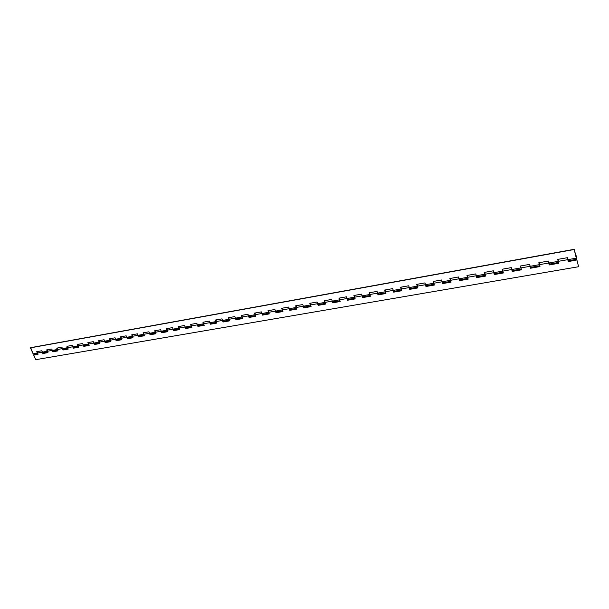 <?xml version="1.0" encoding="UTF-8"?>
<svg xmlns="http://www.w3.org/2000/svg" width="609" height="609" viewBox="0 0 609 609"><rect width="100%" height="100%" fill="white"/><g stroke="black" fill="none" stroke-linecap="round" stroke-linejoin="round"><path stroke-width="0.91" d="M576.403 257.889L576.373 256.579L576.807 258.087L576.7 258.498L576.403 257.889M539.407 264.405L539.3 263.781L539.414 264.405M558.301 261.139L558.149 260.142L558.301 261.139M576.7 257.127L576.738 258.68L576.7 257.127M576.373 257.95L576.335 256.397L576.373 257.95M37.21 352.002L37.408 351.553L37.21 352.002M34.035 354.461L33.092 353.776L30.716 347.655L574.188 249.317L576.845 259.274L574.188 249.317L576.068 256.739L576.289 255.81L576.753 256.777L576.83 259.274L576.289 258.17L567.946 259.64L567.443 257.683L557.699 259.404L558.62 262.357L558.202 261.352L548.861 262.997L548.359 261.063L538.813 262.753L539.734 265.646L539.323 264.671L530.173 266.285L529.655 264.375L520.307 266.026L521.228 268.866L520.824 267.93L511.857 269.505L511.332 267.617L502.166 269.239L503.095 272.025L502.691 271.119L493.899 272.665L493.374 270.799L484.391 272.39L485.312 275.123L484.924 274.248L476.307 275.763L475.774 273.913L466.966 275.474L467.887 278.161L467.499 277.316L459.049 278.8L458.508 276.973L449.876 278.503L450.797 281.145L450.416 280.323L442.126 281.784L441.586 279.973L433.113 281.472L434.034 284.068L433.661 283.269L425.531 284.7L424.983 282.911L416.67 284.38L417.591 286.938L417.218 286.161L409.248 287.57L408.692 285.796L400.539 287.242L401.46 289.755L401.095 289.001L393.269 290.379L392.714 288.628L384.713 290.044L385.634 292.518L385.269 291.787L377.588 293.142L377.032 291.406L369.176 292.792L370.097 295.228L369.739 294.52L362.195 295.852L361.632 294.132L353.92 295.494L354.841 297.892L354.491 297.207L347.084 298.509L346.521 296.811L338.947 298.151L339.868 300.511L339.517 299.841L332.248 301.12L331.677 299.438L324.247 300.755L325.16 303.084L324.818 302.429L317.677 303.685L317.106 302.018L309.806 303.312L310.719 305.611L310.377 304.972L303.366 306.205L302.795 304.553L295.616 305.825L296.53 308.085L296.195 307.469L289.305 308.679L288.727 307.043L281.685 308.291L282.568 310.499L282.264 309.92L275.496 311.108L274.91 309.494L267.99 310.719L268.896 312.919L268.569 312.326L261.916 313.498L261.337 311.892L254.532 313.102L255.43 315.264L255.118 314.701L248.579 315.85L247.992 314.259L241.301 315.439L242.207 317.586L241.887 317.023L235.462 318.157L234.876 316.581L228.299 317.746L229.205 319.87L228.885 319.314L222.567 320.425L221.981 318.865L215.517 320.007L216.416 322.108L216.104 321.567L209.892 322.656L209.298 321.11L202.942 322.237L203.84 324.308L203.535 323.775L197.423 324.848L196.836 323.318L190.579 324.43L191.477 326.47L191.173 325.952L185.159 327.01L184.573 325.488L178.414 326.584L179.312 328.601L179.008 328.091L173.101 329.134L172.507 327.627L166.455 328.7L167.346 330.695L167.049 330.2L161.233 331.22L160.639 329.728L154.686 330.786L155.577 332.758L155.28 332.27L149.555 333.275L148.961 331.798L143.1 332.834L143.99 334.783L143.701 334.311L138.068 335.3L137.474 333.831L131.704 334.851L132.587 336.785L132.305 336.313L126.763 337.287L126.162 335.833L120.483 336.838L121.366 338.749L121.084 338.284L115.626 339.251L115.032 337.805L109.445 338.794L110.32 340.682L110.039 340.233L104.672 341.177L104.07 339.746L98.574 340.72L99.45 342.585L99.168 342.144L93.885 343.073L93.284 341.657L87.863 342.616L88.739 344.466L88.465 344.032L83.258 344.945L82.657 343.537L77.328 344.481L78.196 346.308L77.929 345.882L72.798 346.787L72.197 345.394L66.944 346.323L67.812 348.135L67.546 347.709L62.491 348.599L61.89 347.221L56.721 348.135L57.589 349.924L57.322 349.513L52.344 350.388L51.742 349.018L46.649 349.916L47.51 351.69L47.251 351.286L42.348 352.147L41.747 350.784L36.723 351.675L37.583 353.426L37.324 353.03L33.092 353.776L34.074 354.453L37.758 353.814M42.942 352.9L41.747 350.784L36.723 351.675L37.324 353.03L33.092 353.776L30.45 347.846L574.104 249.53L30.716 347.655L574.188 249.317L576.289 258.17L567.946 259.64L567.443 257.683L557.699 259.404L558.202 261.352L548.861 262.997L548.359 261.063L538.813 262.753L539.323 264.671L530.173 266.285L529.655 264.375L520.307 266.026L520.824 267.93L511.857 269.505L511.332 267.617L502.166 269.239L502.691 271.119L493.899 272.665L493.374 270.799L484.391 272.39L484.924 274.248L476.307 275.763L475.774 273.913L466.966 275.474L467.499 277.316L459.049 278.8L458.508 276.973L449.876 278.503L450.416 280.323L442.126 281.784L441.586 279.973L433.113 281.472L433.661 283.269L425.531 284.7L424.983 282.911L416.67 284.38L417.218 286.161L409.248 287.57L408.692 285.796L400.539 287.242L401.095 289.001L393.269 290.379L392.714 288.628L384.713 290.044L385.269 291.787L377.588 293.142L377.032 291.406L369.176 292.792L369.739 294.52L362.195 295.852L361.632 294.132L353.92 295.494L354.491 297.207L347.084 298.509L346.521 296.811L338.947 298.151L339.517 299.841L332.248 301.12L331.677 299.438L324.247 300.755L324.818 302.429L317.677 303.685L317.106 302.018L309.806 303.312L310.377 304.972L303.366 306.205L302.795 304.553L295.616 305.825L296.195 307.469L289.305 308.679L288.727 307.043L281.685 308.291L282.264 309.92L275.496 311.108L274.91 309.494L267.99 310.719L268.569 312.326L261.916 313.498L261.337 311.892L254.532 313.102L255.118 314.701L248.579 315.85L247.992 314.259L241.301 315.439L241.887 317.023L235.462 318.157L234.876 316.581L228.299 317.746L228.885 319.314L222.567 320.425L221.981 318.865L215.517 320.007L216.104 321.567L209.892 322.656L209.298 321.11L202.942 322.237L203.535 323.775L197.423 324.848L196.836 323.318L190.579 324.43L191.173 325.952L185.159 327.01L184.573 325.488L178.414 326.584L179.008 328.091L173.101 329.134L172.507 327.627L166.455 328.7L167.049 330.2L161.233 331.22L160.639 329.728L154.686 330.786L155.28 332.27L149.555 333.275L148.961 331.798L143.1 332.834L143.701 334.311L138.068 335.3L137.474 333.831L131.704 334.851L132.305 336.313L126.763 337.287L126.162 335.833L120.483 336.838L121.084 338.284L115.626 339.251L115.032 337.805L109.445 338.794L110.039 340.233L104.672 341.177L104.07 339.746L98.574 340.72L99.168 342.144L93.885 343.073L93.284 341.657L87.863 342.616L88.465 344.032L83.258 344.945L82.657 343.537L77.328 344.481L77.929 345.882L72.798 346.787L72.197 345.394L66.944 346.323L67.546 347.709L62.491 348.599L61.89 347.221L56.721 348.135L57.322 349.513L52.344 350.388L51.742 349.018L46.649 349.916L47.251 351.286L42.348 352.147L43.323 352.832L47.677 352.071M47.137 350.251L47.327 349.794L47.137 350.251M52.937 351.149L52.344 350.388L53.318 351.081L57.756 350.304M57.208 348.47L57.391 348.013L57.208 348.47M63.077 349.368L62.491 348.599L63.465 349.3L67.98 348.508M67.432 346.658L67.614 346.201L67.432 346.658M73.377 347.564L72.798 346.787L73.765 347.495L78.363 346.688M77.807 344.823L77.99 344.367L77.807 344.823M83.836 345.729L83.258 344.945L84.225 345.661L88.899 344.839M88.343 342.966L88.526 342.502L88.343 342.966M94.456 343.864L93.885 343.073L94.844 343.796L99.61 342.966M99.046 341.07L99.229 340.606L99.046 341.07M105.243 341.976L104.672 341.177L105.623 341.908L110.48 341.055M109.917 339.152L110.092 338.68L109.917 339.152M116.197 340.058L115.626 339.251L116.578 339.989L121.526 339.122M120.955 337.196L121.13 336.724L120.955 337.196M127.319 338.102L126.763 337.287L127.7 338.033L132.739 337.15M132.176 335.216L132.343 334.737L132.176 335.216M138.624 336.122L138.068 335.3L139.004 336.054L144.143 335.156M143.572 333.199L143.739 332.72L143.572 333.199M150.111 334.105L149.555 333.275L150.492 334.036L155.721 333.123M155.15 331.151L155.31 330.672L155.15 331.151M161.781 332.057L161.233 331.22L162.161 331.996L167.49 331.06M166.912 329.073L167.079 328.586L166.912 329.073M173.641 329.979L173.101 329.134L174.022 329.911L179.457 328.959M178.871 326.957L179.031 326.47L178.871 326.957M186.034 327.802L185.159 327.01L186.072 327.802L191.614 326.827M191.028 324.81L191.188 324.315L191.028 324.81M198.29 325.655L197.423 324.848L198.328 325.648L203.977 324.658M203.391 322.625L203.543 322.131L203.391 322.625M210.417 323.531L209.892 322.656L210.79 323.463L216.545 322.458M215.959 320.403L216.111 319.908L215.959 320.403M223.419 321.248L222.567 320.425L223.457 321.248L229.334 320.212M228.74 318.142L228.885 317.639L228.74 318.142M235.972 319.047L235.462 318.157L236.345 318.987L242.336 317.936M241.743 315.843L241.88 315.34L241.743 315.843M249.416 316.688L248.579 315.85L249.446 316.688L255.559 315.614M254.965 313.506L255.102 313.003L254.965 313.506M268.417 311.13L268.546 310.62L268.417 311.13M262.73 314.351L261.916 313.498L262.784 314.351L269.018 313.254M276.288 311.975L275.496 311.108L276.341 311.968L282.713 310.856M282.104 308.71L282.233 308.192L282.104 308.71M290.112 309.555L289.305 308.679L290.15 309.547L296.644 308.413M296.035 306.243L296.157 305.726L296.035 306.243M303.845 307.149L303.366 306.205L304.196 307.088L310.826 305.924M310.217 303.739L310.331 303.213L310.217 303.739M318.461 304.584L317.677 303.685L318.499 304.576L325.267 303.389M324.65 301.189L324.764 300.663L324.65 301.189M332.704 302.087L332.248 301.12L333.054 302.026L339.967 300.816M339.35 298.585L339.457 298.06L339.35 298.585M347.846 299.43L347.084 298.509L347.884 299.422L354.94 298.189M354.316 295.944L354.415 295.411L354.316 295.944M362.949 296.781L362.195 295.852L362.979 296.773L370.188 295.51M369.556 293.249L369.655 292.708L369.556 293.249M378.326 294.086L377.588 293.142L378.356 294.078L385.718 292.792M385.086 290.501L385.177 289.96L385.086 290.501M393.993 291.338L393.269 290.379L394.023 291.33L401.544 290.013M400.912 287.699L400.996 287.159L400.912 287.699M409.956 288.537L409.248 287.57L409.986 288.537L417.667 287.189M417.036 284.852L417.112 284.304L417.036 284.852M426.224 285.682L425.531 284.7L426.254 285.682L434.11 284.304M433.471 281.944L433.539 281.396L433.471 281.944M442.804 282.774L442.126 281.784L442.834 282.774L450.866 281.366M450.218 278.983L450.287 278.427L450.218 278.983M459.711 279.813L459.049 278.8L459.734 279.805L467.948 278.366M467.301 275.968L467.362 275.405L467.301 275.968M476.946 276.791L476.307 275.763L476.976 276.783L485.373 275.314M484.718 272.885L484.772 272.322L484.718 272.885M494.531 273.707L493.899 272.665L494.554 273.7L503.141 272.2M502.486 269.741L502.532 269.178L502.486 269.741M512.466 270.563L511.857 269.505L512.481 270.556L521.274 269.018M520.611 266.536L520.649 265.966L520.611 266.536M530.759 267.351L530.173 266.285L530.782 267.351L539.772 265.775M539.11 263.271L539.132 262.692L539.11 263.271M549.432 264.078L548.861 262.997L549.447 264.078L558.651 262.464M557.989 259.929L558.004 259.35L557.989 259.929M34.667 353.92L34.18 354.43M568.486 260.736L567.946 259.64L568.509 260.736L576.845 259.274M568.555 260.713L568.692 260.096M549.501 264.055L549.653 263.438M530.827 267.328L531.002 266.719M512.534 270.533L512.725 269.932M494.607 273.677L494.812 273.076M477.03 276.76L477.25 276.159M459.795 279.782L460.031 279.188M442.895 282.751L443.146 282.15M426.315 285.659L426.582 285.065M410.055 288.506L410.329 287.92M394.092 291.308L394.381 290.721M378.425 294.056L378.729 293.469M363.055 296.75L363.36 296.172M347.96 299.4L348.279 298.821M333.138 301.995L333.466 301.425M318.576 304.553L318.918 303.982M304.279 307.058L304.629 306.487M290.234 309.524L290.592 308.953M276.433 311.945L276.798 311.382M262.867 314.32L263.24 313.764M249.538 316.657L249.918 316.101M236.429 318.956L236.825 318.4M223.549 321.217L223.945 320.661M210.881 323.44L211.285 322.892M198.42 325.625L198.838 325.077M186.171 327.771L186.59 327.231M174.113 329.888L174.539 329.347M162.253 331.966L162.687 331.425M150.59 334.014L151.024 333.473M139.103 336.023L139.545 335.49M127.806 338.01L128.248 337.477M116.677 339.959L117.134 339.434M105.73 341.877L106.187 341.352M94.943 343.773L95.407 343.248M84.324 345.63L84.796 345.113M73.872 347.465L74.344 346.947M63.572 349.277L64.044 348.759M53.425 351.05L53.904 350.54M43.429 352.801L43.917 352.291M47.327 351.271L52.267 350.403L52.13 349.893L52.869 351.774L58 350.875L57.398 349.497L62.415 348.614L62.278 348.104L63.016 349.992L68.223 349.086L67.629 347.693L72.715 346.803L72.578 346.277L73.316 348.196L78.607 347.267L78.005 345.866L83.174 344.96L83.037 344.428L83.776 346.361L89.15 345.425L88.549 344.016L93.801 343.088L93.657 342.547L94.395 344.504L99.853 343.552L99.259 342.129L104.588 341.192L104.443 340.637L105.182 342.616L110.724 341.649L110.13 340.218L115.543 339.266L115.398 338.695L116.136 340.705L121.77 339.715L121.176 338.269L126.672 337.302L126.527 336.724L127.266 338.756L132.99 337.759L132.389 336.297L137.977 335.315L137.832 334.722L138.578 336.777L144.386 335.765L143.793 334.288L149.464 333.29L149.319 332.689L150.065 334.767L155.965 333.74L155.371 332.255L161.141 331.235L160.997 330.618L161.735 332.727L167.734 331.677L167.14 330.185L173.009 329.149L172.857 328.517L173.603 330.657L179.701 329.583L179.107 328.076L185.067 327.025L184.915 326.378L185.661 328.54L191.858 327.459L191.272 325.937L197.324 324.871L197.179 324.209L197.917 326.401L204.221 325.297L203.634 323.76L209.793 322.671L209.641 321.994L210.379 324.216L216.789 323.097L216.203 321.544L222.468 320.441L222.315 319.748L223.054 322.001L229.578 320.859L228.992 319.299L235.363 318.172L235.203 317.464L235.949 319.748L242.58 318.591L241.994 317.007L248.472 315.865L248.312 315.135L249.058 317.456L255.803 316.277L255.217 314.678L261.817 313.521L261.657 312.767L262.395 315.119L269.254 313.924L268.676 312.31L275.39 311.13L275.222 310.362L275.968 312.744L282.949 311.526L282.37 309.897L289.199 308.694L289.039 307.91L289.777 310.331L296.88 309.09L296.309 307.446L303.259 306.22L303.092 305.413L303.83 307.872L311.062 306.609L310.491 304.949L317.563 303.708L317.396 302.871L318.134 305.368L325.503 304.081L324.932 302.407L332.133 301.143L331.966 300.283L332.704 302.825L340.203 301.508L339.632 299.818L346.97 298.532L346.795 297.641L347.533 300.229L355.169 298.897L354.605 297.184L362.073 295.867L361.906 294.954L362.637 297.588L370.417 296.225L369.853 294.505L377.466 293.165L377.291 292.213L378.022 294.893L385.946 293.508L385.39 291.764L393.148 290.402L392.965 289.427L393.696 292.153L401.773 290.744L401.217 288.978L409.119 287.593L408.936 286.58L409.667 289.359L417.896 287.92L417.348 286.146L425.402 284.723L425.219 283.672L425.95 286.512L434.331 285.05L433.791 283.246L441.997 281.807L441.807 280.711L442.537 283.611L451.086 282.119L450.546 280.3L458.912 278.823L458.722 277.696L459.452 280.65L468.169 279.128L467.636 277.293L476.169 275.793L475.972 274.606L476.695 277.635L485.586 276.083L485.061 274.225L493.762 272.695L493.564 271.462L494.287 274.56L503.354 272.977L502.836 271.096L511.712 269.536L511.507 268.249L512.23 271.424L521.487 269.802L520.969 267.907L530.028 266.308L529.815 264.961L530.538 268.219L539.977 266.567L539.467 264.649L548.717 263.019L549.219 264.953L558.856 263.263L558.354 261.322L567.794 259.662L567.565 258.17L568.288 261.619L576.875 259.914L578.55 266.536L576.875 259.914L568.38 261.398L568.189 260.66L568.38 261.398L576.875 259.914L568.288 261.619L567.794 259.662L558.354 261.322L558.856 263.263L549.219 264.953L548.496 261.604L548.717 263.019L539.467 264.649L539.977 266.567L530.538 268.219L530.028 266.308L520.969 267.907L521.487 269.802L512.23 271.424L511.712 269.536L502.836 271.096L503.354 272.977L494.287 274.56L493.762 272.695L485.061 274.225L485.586 276.083L476.695 277.635L476.169 275.793L467.636 277.293L468.169 279.128L459.452 280.65L458.912 278.823L450.546 280.3L451.086 282.119L442.537 283.611L441.997 281.807L433.791 283.246L434.331 285.05L425.95 286.512L425.402 284.723L417.348 286.146L417.896 287.92L409.667 289.359L409.119 287.593L401.217 288.978L401.773 290.744L393.696 292.153L393.148 290.402L385.39 291.764L385.946 293.508L378.022 294.893L377.466 293.165L369.853 294.505L370.417 296.225L362.637 297.588L362.073 295.867L354.605 297.184L355.169 298.897L347.533 300.229L346.97 298.532L339.632 299.818L340.203 301.508L332.704 302.825L332.133 301.143L324.932 302.407L325.503 304.081L318.134 305.368L317.563 303.708L310.491 304.949L311.062 306.609L303.83 307.872L303.259 306.22L296.309 307.446L296.88 309.09L289.777 310.331L289.199 308.694L282.37 309.897L282.949 311.526L275.968 312.744L275.39 311.13L268.676 312.31L269.254 313.924L262.395 315.119L261.817 313.521L255.217 314.678L255.803 316.277L249.058 317.456L248.472 315.865L241.994 317.007L242.58 318.591L235.949 319.748L235.363 318.172L228.992 319.299L229.578 320.859L223.054 322.001L222.468 320.441L216.203 321.544L216.789 323.097L210.379 324.216L209.793 322.671L203.634 323.76L204.221 325.297L197.917 326.401L197.324 324.871L191.272 325.937L191.858 327.459L185.661 328.54L185.067 327.025L179.107 328.076L179.701 329.583L173.603 330.657L173.009 329.149L167.14 330.185L167.734 331.677L161.735 332.727L161.141 331.235L155.371 332.255L155.965 333.74L150.065 334.767L149.464 333.29L143.793 334.288L144.386 335.765L138.578 336.777L137.977 335.315L132.389 336.297L132.99 337.759L127.266 338.756L126.672 337.302L121.176 338.269L121.77 339.715L116.136 340.705L115.543 339.266L110.13 340.218L110.724 341.649L105.182 342.616L104.588 341.192L99.259 342.129L99.853 343.552L94.395 344.504L93.801 343.088L88.549 344.016L89.15 345.425L83.776 346.361L83.174 344.96L78.005 345.866L78.607 347.267L73.316 348.196L72.715 346.803L67.629 347.693L68.223 349.086L63.016 349.992L62.415 348.614L57.398 349.497L58 350.875L52.869 351.774L52.267 350.403L47.327 351.271L47.928 352.634L47.403 349.787L47.327 351.271M53.242 351.096L53.128 351.583L53.28 351.089M57.474 347.998L57.398 349.497L57.474 347.998M63.389 349.315L63.267 349.802L63.427 349.307M37.4 353.014L42.265 352.162L42.135 351.667L42.866 353.517L47.928 352.634L42.866 353.517L42.265 352.162L37.4 353.014L38.002 354.369L37.484 351.538L37.4 353.014M43.247 352.847L43.132 353.334L43.285 352.839M78.074 344.351L78.005 345.866L78.074 344.351M84.141 345.676L84.027 346.171L84.179 345.668M67.698 346.194L67.629 347.693L67.698 346.194M73.681 347.511L73.567 348.005L73.727 347.503M99.313 340.591L99.259 342.129L99.313 340.591M105.54 341.923L105.433 342.425L105.585 341.915M88.609 342.486L88.549 344.016L88.609 342.486M94.76 343.811L94.646 344.313L94.798 343.803M121.221 336.708L121.176 338.269L121.221 336.708M127.616 338.048L127.509 338.558L127.662 338.041M110.183 338.665L110.13 340.218L110.183 338.665M116.494 340.005L116.388 340.507L116.532 339.989M143.831 332.704L143.793 334.288L143.831 332.704M150.4 334.059L150.301 334.577L150.446 334.044M132.435 334.722L132.389 336.297L132.435 334.722M138.913 336.069L138.814 336.587L138.959 336.061M167.171 328.571L167.14 330.185L167.171 328.571M173.923 329.933L173.831 330.459L173.968 329.918M155.402 330.657L155.371 332.255L155.402 330.657M191.287 324.3L191.272 325.937L191.287 324.3M198.283 325.655L198.146 326.203L198.283 325.655M179.13 326.454L179.107 328.076L179.13 326.454M186.027 327.809L185.89 328.342L186.027 327.809M216.21 319.885L216.203 321.544L216.21 319.885M223.404 321.248L223.275 321.803L223.404 321.248M203.642 322.115L203.634 323.76L203.642 322.115M210.691 323.486L210.607 324.018L210.737 323.47M241.986 315.325L241.994 317.007L241.986 315.325M249.393 316.695L249.271 317.251L249.393 316.695M255.201 312.98L255.217 314.678L255.201 312.98M268.653 310.598L268.676 312.31L268.653 310.598M276.235 311.991L276.166 312.546L275.984 312.029M228.984 317.624L228.992 319.299L228.984 317.624M236.239 319.002L236.163 319.542L236.292 318.987M282.34 308.177L282.37 309.897L282.34 308.177M290.09 309.555L289.975 310.126L290.09 309.555M296.271 305.71L296.309 307.446L296.271 305.71M304.089 307.103L304.028 307.667L304.142 307.088M310.445 303.198L310.491 304.949L310.445 303.198M318.438 304.584L318.324 305.162L318.438 304.584M324.879 300.64L324.932 302.407L324.879 300.64M332.94 302.041L332.887 302.62L332.994 302.026M339.571 298.037L339.632 299.818L339.571 298.037M347.823 299.43L347.716 300.024L347.823 299.43M354.537 295.388L354.605 297.184L354.537 295.388M362.918 296.781L362.812 297.382L362.918 296.781M369.777 292.685L369.853 294.505L369.777 292.685M378.296 294.086L378.197 294.687L378.296 294.086M385.307 289.937L385.39 291.764L385.307 289.937M393.954 291.338L393.863 291.947L393.954 291.338M401.125 287.136L401.217 288.978L401.125 287.136M409.918 288.537L409.827 289.153L409.918 288.537M417.241 284.281L417.348 286.146L417.241 284.281M426.186 285.682L426.094 286.306L426.186 285.682M433.669 281.373L433.791 283.246L433.669 281.373M442.766 282.774L442.682 283.398L442.766 282.774M450.416 278.404L450.546 280.3L450.416 278.404M459.666 279.805L459.589 280.444L459.666 279.805M467.499 275.382L467.636 277.293L467.499 275.382M476.657 276.844L476.824 277.422L476.893 276.783M484.909 272.299L485.061 274.225L484.909 272.299M494.478 273.7L494.409 274.347L494.47 273.707M502.669 269.155L502.836 271.096L502.669 269.155M512.184 270.609L512.344 271.211L512.397 270.563M520.794 265.943L520.969 267.907L520.794 265.943M530.705 267.336L530.645 268.006L530.705 267.336M558.156 259.327L558.354 261.322L558.156 259.327M33.693 355.123L37.948 354.24L33.693 355.123L38.002 354.369L33.693 355.123L35.725 359.683L578.466 266.757L35.725 359.683L33.693 355.123M539.285 262.669L539.467 264.649L539.285 262.669M549.371 264.062L549.318 264.74L549.348 264.078M558.811 263.073L549.219 264.953L558.811 263.073M539.932 266.377L530.538 268.219L539.932 266.377M521.433 269.62L512.23 271.424L521.433 269.62M503.308 272.794L494.287 274.56L503.308 272.794M485.54 275.9L476.695 277.635L485.54 275.9M468.115 278.952L459.452 280.65L468.115 278.952M451.033 281.937L442.537 283.611L451.033 281.937M434.278 284.875L425.95 286.512L434.278 284.875M417.843 287.745L409.667 289.359L417.843 287.745M401.719 290.569L393.696 292.153L401.719 290.569M385.893 293.34L378.022 294.893L385.893 293.34M370.363 296.058L362.637 297.588L370.363 296.058M355.116 298.73L347.533 300.229L355.116 298.73M340.149 301.348L332.704 302.825L340.149 301.348M325.45 303.921L318.134 305.368L325.45 303.921M311.009 306.449L303.83 307.872L311.009 306.449M296.827 308.93L289.777 310.331L296.827 308.93M282.896 311.366L275.968 312.744L282.896 311.366M269.201 313.764L262.601 314.922L262.38 314.313L262.395 315.119L269.201 313.764M255.742 316.117L249.058 317.456L255.742 316.117M242.519 318.431L235.949 319.748L242.519 318.431M229.517 320.707L223.054 322.001L229.517 320.707M216.735 322.945L210.379 324.216L216.735 322.945M204.167 325.145L197.917 326.401L204.167 325.145M191.805 327.307L185.661 328.54L191.805 327.307M179.64 329.439L173.603 330.657L179.64 329.439M167.681 331.532L161.971 332.529L161.743 331.966L161.735 332.727L167.681 331.532M155.912 333.595L150.065 334.767L155.912 333.595M144.325 335.62L138.578 336.777L144.325 335.62M132.929 337.614L127.266 338.756L132.929 337.614M121.709 339.578L116.136 340.705L121.709 339.578M110.671 341.512L105.182 342.616L110.671 341.512M99.8 343.415L94.395 344.504L99.8 343.415M89.089 345.288L83.776 346.361L89.089 345.288M78.553 347.13L73.316 348.196L78.553 347.13M68.17 348.949L63.016 349.992L68.17 348.949M57.939 350.738L52.869 351.774L57.939 350.738M47.867 352.504L42.866 353.517L47.867 352.504M575.848 255.871L576.236 255.803"/></g></svg>
